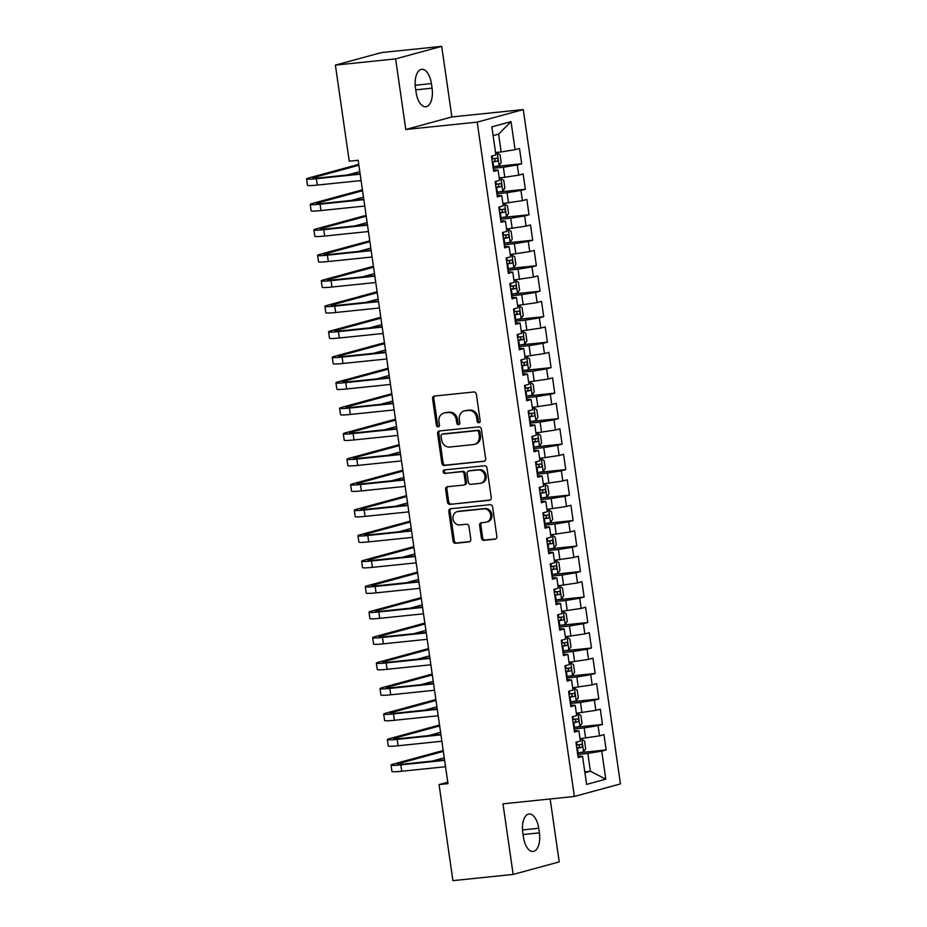 <?xml version="1.0" encoding="UTF-8"?>
<svg xmlns="http://www.w3.org/2000/svg" width="927" height="927" viewBox="0 0 927 927"><rect width="100%" height="100%" fill="white"/><g stroke="black" fill="none" stroke-linecap="round" stroke-linejoin="round"><path stroke-width="1.39" d="M478.911 422.747A1.773 1.541 -105.2 0 0 480.198 420.835L476.362 394.253A2.538 2.19 -105.2 0 0 473.813 391.982L434.404 396.049A2.538 2.19 -105.2 0 0 432.573 398.784L436.397 425.354A1.773 1.541 -105.2 0 0 439.468 425.041L438.969 421.6A8.111 7.022 -105.2 0 1 443.848 413.06A8.111 7.022 -105.2 0 1 444.821 412.874L448.112 412.538A8.111 7.022 -105.2 0 1 456.269 419.815L456.768 423.257A1.773 1.541 -105.2 0 0 459.827 422.944L459.34 419.502A8.111 7.022 -105.2 0 1 464.218 410.951A8.111 7.022 -105.2 0 1 465.192 410.777L468.471 410.429A8.111 7.022 -105.2 0 1 476.64 417.718L477.127 421.159A1.773 1.541 -105.2 0 0 478.911 422.747M481.426 538.066A2.538 2.19 -105.2 0 0 483.975 540.348L495.03 539.201A2.538 2.19 -105.2 0 0 496.86 536.478L492.608 506.953A2.538 2.19 -105.2 0 0 490.059 504.682L450.638 508.749A2.538 2.19 -105.2 0 0 448.807 511.472L453.06 540.997A2.538 2.19 -105.2 0 0 455.609 543.268L468.969 541.889A2.538 2.19 -105.2 0 0 470.8 539.166L468.981 526.536A2.538 2.19 -105.2 0 0 466.432 524.253L459.804 524.937A6.779 5.875 -105.2 0 1 453.071 519.329A6.779 5.875 -105.2 0 1 457.057 511.704A6.779 5.875 -105.2 0 1 457.88 511.553L483.824 508.877A6.779 5.875 -105.2 0 1 490.568 514.497A6.779 5.875 -105.2 0 1 486.571 522.11A6.779 5.875 -105.2 0 1 485.76 522.26L481.426 522.712A2.538 2.19 -105.2 0 0 479.595 525.435L481.426 538.066L482.666 537.73A2.538 2.19 -105.2 0 0 485.215 540.001L495.875 538.9M447.984 783.651L358.158 160.267L349.236 161.194L335.389 65.11L395.62 58.888L405.794 129.49L477.196 122.121L574.369 796.467L502.979 803.836L513.152 874.428L452.909 880.65L439.062 784.566L447.984 783.651M483.824 461.403A2.538 2.19 -105.2 0 0 485.644 458.68L481.391 429.155A2.538 2.19 -105.2 0 0 478.842 426.883L439.421 430.951A2.538 2.19 -105.2 0 0 437.602 433.674L441.855 463.199A2.538 2.19 -105.2 0 0 444.404 465.47L484.415 461.24M486.999 468.054L491.252 497.579A2.538 2.19 -105.2 0 1 489.421 500.302L450.012 504.369A2.538 2.19 -105.2 0 1 447.451 502.098L445.632 489.468A2.538 2.19 -105.2 0 1 447.463 486.733L463.454 485.088A2.538 2.19 -105.2 0 0 465.284 482.353L464.068 473.975A2.538 2.19 -105.2 0 0 461.519 471.704L444.879 473.419A1.773 1.541 -105.2 0 1 444.381 469.919L484.45 465.783A2.538 2.19 -105.2 0 1 486.999 468.054M477.196 122.121L523.268 109.571L620.441 783.929L574.369 796.467M495.806 166.443L521.692 163.766L519.491 148.482L515.076 149.676L511.032 121.646L491.855 126.872L495.887 154.902L491.472 156.107L493.674 171.391L498.1 170.197L499.56 180.383L495.145 181.588L497.347 196.883L501.774 195.678L503.234 205.875L498.819 207.08L501.02 222.364L505.435 221.159L506.907 231.356L502.492 232.561L504.694 247.857L509.108 246.652L510.58 256.849L506.165 258.042L508.367 273.338L512.782 272.132L514.253 282.329L509.838 283.535L512.04 298.818L516.455 297.625L517.926 307.81L513.512 309.015L515.713 324.311L520.128 323.106L521.6 333.303L517.173 334.508L519.387 349.792L523.801 348.587L525.273 358.784L520.847 359.989L523.06 375.284L527.475 374.079L528.946 384.276L524.52 385.47L526.733 400.765L531.148 399.56L532.619 409.757L528.193 410.962L530.395 426.246L534.821 425.053L536.293 435.238L531.866 436.443L534.068 451.739L538.494 450.534L539.966 460.731L535.539 461.936L537.741 477.22L542.168 476.014L543.639 486.212L539.213 487.417L541.414 502.712L545.841 501.507L547.312 511.704L542.886 512.898L545.088 528.193L549.514 526.988L550.986 537.185L546.559 538.39L548.761 553.674L553.187 552.48L554.647 562.666L550.232 563.871L552.434 579.166L556.86 577.961L558.321 588.158L553.906 589.363L556.107 604.647L560.534 603.442L561.994 613.639L557.579 614.844L559.781 630.14L564.207 628.935L565.667 639.132L561.252 640.325L563.454 655.621L567.869 654.416L569.34 664.613L564.925 665.818L567.127 681.102L571.542 679.908L573.013 690.094L568.599 691.299L570.8 706.594L575.215 705.389L576.687 715.586L572.272 716.791L574.473 732.075L578.888 730.87L580.36 741.067L575.945 742.272L578.147 757.568L582.562 756.362L577.915 756.003M521.692 163.766L517.278 164.971L518.738 175.168L499.224 178.019M499.468 191.924L525.366 189.259L523.164 173.963L518.738 175.168M525.366 189.259L520.951 190.452L522.411 200.649L502.897 203.511M503.141 217.416L529.039 214.74L526.837 199.444L522.411 200.649M529.039 214.74L524.624 215.945L526.084 226.142L506.571 228.992M506.814 242.897L532.712 240.22L530.511 224.937L526.084 226.142M532.712 240.22L528.297 241.426L529.757 251.623L510.244 254.485M510.487 268.39L536.385 265.713L534.184 250.417L529.757 251.623M536.385 265.713L531.959 266.918L533.431 277.103L513.917 279.966M514.161 293.871L540.059 291.194L537.857 275.91L533.431 277.103M540.059 291.194L535.632 292.399L537.104 302.596L517.59 305.447M517.834 319.351L543.732 316.686L541.53 301.391L537.104 302.596M543.732 316.686L539.305 317.88L540.777 328.077L521.264 330.939M521.507 344.844L547.405 342.167L545.203 326.872L540.777 328.077M547.405 342.167L542.979 343.372L544.45 353.569L524.937 356.42M525.18 370.325L551.078 367.648L548.877 352.364L544.45 353.569M551.078 367.648L546.652 368.853L548.124 379.05L528.61 381.912M528.853 395.817L554.752 393.141L552.55 377.845L548.124 379.05M554.752 393.141L550.325 394.346L551.797 404.531L532.272 407.393M532.527 421.298L558.425 418.622L556.212 403.338L551.797 404.531M558.425 418.622L553.998 419.827L555.47 430.024L535.945 432.874M536.2 446.779L562.098 444.114L559.885 428.819L555.47 430.024M562.098 444.114L557.672 445.319L559.143 455.505L539.618 458.367M539.873 472.272L565.76 469.595L563.558 454.3L559.143 455.505M565.76 469.595L561.345 470.8L562.816 480.997L543.292 483.848M543.546 497.753L569.433 495.076L567.231 479.792L562.816 480.997M569.433 495.076L565.018 496.281L566.49 506.478L546.965 509.34M547.22 523.245L573.106 520.568L570.905 505.273L566.49 506.478M573.106 520.568L568.691 521.774L570.163 531.959L550.638 534.821M550.893 548.726L576.779 546.049L574.578 530.765L570.163 531.959M576.779 546.049L572.365 547.254L573.836 557.451L554.311 560.302M554.566 574.207L580.453 571.542L578.251 556.246L573.836 557.451M580.453 571.542L576.038 572.747L577.498 582.932L557.984 585.794M558.239 599.699L584.126 597.023L581.924 581.727L577.498 582.932M584.126 597.023L579.711 598.228L581.171 608.425L561.658 611.275M561.901 625.18L587.799 622.504L585.597 607.22L581.171 608.425M587.799 622.504L583.384 623.709L584.844 633.906L565.331 636.768M565.574 650.673L591.472 647.996L589.271 632.701L584.844 633.906M591.472 647.996L587.058 649.201L588.518 659.398L569.004 662.249M569.248 676.154L595.146 673.477L592.944 658.193L588.518 659.398M595.146 673.477L590.719 674.682L592.191 684.879L572.677 687.73M572.921 701.635L598.819 698.97L596.617 683.674L592.191 684.879M598.819 698.97L594.392 700.175L595.864 710.36L576.351 713.222M576.594 727.127L602.492 724.451L600.29 709.155L595.864 710.36M602.492 724.451L598.066 725.656L599.537 735.853L580.024 738.703M580.267 752.608L606.165 749.943L603.964 734.647L599.537 735.853M606.165 749.943L601.739 751.137L605.783 779.178L586.606 784.393L582.562 756.362M574.242 730.511L578.888 730.87M584.798 771.832L590.406 771.252L587.834 753.419L577.695 754.462M601.739 751.137L587.834 753.419M605.783 779.178L590.406 771.252L584.925 772.747M570.568 705.03L575.215 705.389M585.632 738.124L584.161 727.927L574.022 728.981M598.066 725.656L584.161 727.927M566.895 679.537L571.542 679.908M581.959 712.643L580.487 702.446L570.348 703.489M594.392 700.175L580.487 702.446M563.222 654.056L567.869 654.416M578.286 687.15L576.814 676.965L566.675 678.008M590.719 674.682L576.814 676.965M559.56 628.576L564.207 628.935M574.613 661.669L573.153 651.472L563.002 652.527M587.058 649.201L573.153 651.472M555.887 603.083L560.534 603.442M570.939 636.189L569.479 625.992L559.329 627.034M583.384 623.709L569.479 625.992M552.214 577.602L556.86 577.961M567.266 610.696L565.806 600.499L555.655 601.553M579.711 598.228L565.806 600.499M548.541 552.11L553.187 552.48M563.593 585.215L562.133 575.018L551.994 576.061M576.038 572.747L562.133 575.018M544.867 526.629L549.514 526.988M559.931 559.723L558.46 549.537L548.32 550.58M572.365 547.254L558.46 549.537M541.194 501.148L545.841 501.507M556.258 534.242L554.786 524.045L544.647 525.099M568.691 521.774L554.786 524.045M537.521 475.655L542.168 476.014M552.585 508.761L551.113 498.564L540.974 499.607M565.018 496.281L551.113 498.564M533.848 450.174L538.494 450.534M548.911 483.268L547.44 473.071L537.301 474.126M561.345 470.8L547.44 473.071M530.174 424.682L534.821 425.053M545.238 457.787L543.767 447.59L533.628 448.633M557.672 445.319L543.767 447.59M526.501 399.201L531.148 399.56M541.565 432.295L540.093 422.109L529.954 423.152M553.998 419.827L540.093 422.109M522.828 373.72L527.475 374.079M537.892 406.814L536.42 396.617L526.281 397.671M550.325 394.346L536.42 396.617M519.155 348.228L523.801 348.587M534.219 381.333L532.747 371.136L522.608 372.179M546.652 368.853L532.747 371.136M515.482 322.747L520.128 323.106M530.545 355.841L529.074 345.644L518.935 346.698M542.979 343.372L529.074 345.644M511.808 297.254L516.455 297.625M526.872 330.36L525.4 320.163L515.261 321.205M539.305 317.88L525.4 320.163M508.135 271.773L512.782 272.132M523.199 304.867L521.727 294.682L511.588 295.725M535.632 292.399L521.727 294.682M504.462 246.292L509.108 246.652M519.526 279.386L518.054 269.189L507.915 270.244M531.959 266.918L518.054 269.189M500.789 220.8L505.435 221.159M515.852 253.905L514.381 243.708L504.242 244.751M528.297 241.426L514.381 243.708M497.127 195.319L501.774 195.678M512.179 228.413L510.719 218.216L500.568 219.27M524.624 215.945L510.719 218.216M493.454 169.826L498.1 170.197M508.506 202.932L507.046 192.735L496.895 193.778M520.951 190.452L507.046 192.735M504.833 177.439L503.373 167.254L493.234 168.297M517.278 164.971L503.373 167.254M447.776 782.203L439.062 784.566M513.152 874.428L559.224 861.89L550.151 798.97M405.794 129.49L451.878 116.941L441.704 46.35L395.62 58.888M441.704 46.35L381.472 52.572L335.389 65.11M451.878 116.941L523.268 109.571M515.076 149.676L501.159 151.958L498.599 134.114L493.118 135.609M501.159 151.958L495.551 152.538M511.032 121.646L498.599 134.114M431.414 83.581A16.524 8.181 84.1 0 0 421.739 69.316A16.524 8.181 84.1 0 0 415.47 87.926L416.13 92.515A16.524 8.181 84.1 0 0 425.794 106.767A16.524 8.181 84.1 0 0 432.075 88.169L431.414 83.581L415.192 85.261M523.442 837.197A16.524 8.181 84.1 0 0 533.106 851.461A16.524 8.181 84.1 0 0 539.387 832.863L538.726 828.274A16.524 8.181 84.1 0 0 529.05 814.01A16.524 8.181 84.1 0 0 522.782 832.608L523.442 837.197M479.711 422.376A1.773 1.541 -105.2 0 1 478.378 420.812L477.88 417.37A8.111 7.022 -105.2 0 0 469.722 410.093L468.471 410.429M464.218 410.951L465.458 410.615A8.111 7.022 -105.2 0 1 466.432 410.429L469.722 410.093M443.848 413.06L445.087 412.712A8.111 7.022 -105.2 0 1 446.072 412.538L449.352 412.191A8.111 7.022 -105.2 0 1 457.509 419.479L458.008 422.921A1.773 1.541 -105.2 0 0 459.34 424.485M434.798 396.014A2.538 2.19 -105.2 0 0 433.813 398.436L437.648 425.018A1.773 1.541 -105.2 0 0 438.981 426.582M439.827 430.904A2.538 2.19 -105.2 0 0 438.842 433.338L443.094 462.851A2.538 2.19 -105.2 0 0 445.644 465.134L484.659 461.101M478.726 432.225A1.773 1.541 -105.2 0 0 476.942 430.626L442.341 434.207A1.773 1.541 -105.2 0 0 441.055 436.107L441.588 439.734A8.111 7.022 -105.2 0 0 449.746 447.023L473.396 444.578A8.111 7.022 -105.2 0 0 474.369 444.392A8.111 7.022 -105.2 0 0 479.247 435.852L478.726 432.225L479.966 431.889A1.773 1.541 -105.2 0 0 478.181 430.29L476.942 430.626M443.164 433.975A1.773 1.541 -105.2 0 1 443.581 433.859L478.181 430.29M474.369 444.392L475.621 444.056A8.111 7.022 -105.2 0 0 480.499 435.516L479.247 435.852M479.966 431.889L480.499 435.516M490.267 500.001L450.012 504.369M447.868 486.698A2.538 2.19 -105.2 0 0 446.884 489.12L448.703 501.762A2.538 2.19 -105.2 0 0 451.252 504.033M464.694 484.74A2.538 2.19 -105.2 0 0 466.524 482.017L465.319 473.639A2.538 2.19 -105.2 0 0 462.77 471.356L444.879 473.419M444.925 469.862A1.773 1.541 -105.2 0 0 446.13 473.083M480.035 483.373A6.779 5.875 -105.2 0 0 480.858 483.222A6.779 5.875 -105.2 0 0 484.856 475.609A6.779 5.875 -105.2 0 0 478.112 469.989L468.969 470.928A2.538 2.19 -105.2 0 0 467.138 473.662L468.344 482.04A2.538 2.19 -105.2 0 0 470.893 484.311L480.035 483.373M480.858 483.222L482.098 482.886A6.779 5.875 -105.2 0 0 486.096 475.261A6.779 5.875 -105.2 0 0 479.352 469.653L478.112 469.989M469.618 470.754A2.538 2.19 -105.2 0 1 470.209 470.592L479.352 469.653M481.831 522.666A2.538 2.19 -105.2 0 0 480.846 525.099L482.666 537.73M486.571 522.11L487.811 521.774A6.779 5.875 -105.2 0 0 491.808 514.149A6.779 5.875 -105.2 0 0 485.076 508.541L483.824 508.877M457.057 511.704L458.309 511.368A6.779 5.875 -105.2 0 1 459.12 511.217L485.076 508.541M451.043 508.703A2.538 2.19 -105.2 0 0 450.058 511.136L454.311 540.661A2.538 2.19 -105.2 0 0 456.86 542.932L469.815 541.588M493.025 166.883L499.062 165.771L501.194 162.538L500.093 154.902L497.231 153.025L495.678 153.384M497.231 153.025L495.644 153.187M492.33 162.04L497.162 161.205C498.344 159.896 498.193 158.876 496.721 158.146L491.889 158.98M493.512 158.482C495.377 159.166 495.528 160.186 493.952 161.541L492.295 161.796M358.749 164.346L308.981 177.891A19.363 1.367 -8.2 0 0 306.559 178.923A19.363 1.367 -8.2 0 0 316.374 178.702L360.163 174.183M306.559 178.923L307.474 185.296A19.363 1.367 -8.2 0 0 317.301 185.076L361.078 180.556M360.093 173.662L319.491 177.857A12.908 0.904 171.8 0 1 312.944 178.007A12.908 0.904 171.8 0 1 314.566 177.312L358.876 165.249M347.521 174.96L359.792 171.622M496.698 192.364L502.735 191.252L504.867 188.03L503.767 180.383L500.904 178.517L499.34 178.865M500.904 178.517L499.317 178.679M496.003 187.521L500.835 186.698C502.005 185.377 501.866 184.357 500.395 183.639L495.563 184.461M497.185 183.963C499.05 184.647 499.19 185.667 497.625 187.022L495.968 187.289M500.371 217.845L506.409 216.744L508.541 213.511L507.44 205.864L504.578 203.998L503.013 204.357M504.578 203.998L502.99 204.16M499.676 213.013L504.508 212.179C505.678 210.858 505.539 209.838 504.068 209.12L499.236 209.954M500.858 209.456C502.724 210.128 502.863 211.147 501.298 212.515L499.641 212.77M362.422 189.838L312.654 203.372A19.363 1.367 -8.2 0 0 310.232 204.415A19.363 1.367 -8.2 0 0 320.047 204.195L363.836 199.676M310.232 204.415L311.148 210.777A19.363 1.367 -8.2 0 0 320.974 210.568L364.751 206.037M363.766 199.154L323.164 203.349A12.908 0.904 171.8 0 1 316.617 203.488A12.908 0.904 171.8 0 1 318.239 202.804L362.55 190.742M351.194 200.452L363.465 197.115M366.095 215.319L316.327 228.865A19.363 1.367 -8.2 0 0 313.905 229.896A19.363 1.367 -8.2 0 0 323.72 229.676L367.509 225.157M313.905 229.896L314.821 236.269A19.363 1.367 -8.2 0 0 324.647 236.049L368.425 231.53M367.44 224.635L326.837 228.83A12.908 0.904 171.8 0 1 320.29 228.981A12.908 0.904 171.8 0 1 321.912 228.285L366.223 216.223M354.867 225.933L367.138 222.596M504.045 243.337L510.082 242.225L512.214 239.004L511.101 231.356L508.251 229.479L506.687 229.838M508.251 229.479L506.663 229.641M503.349 238.494L508.181 237.671C509.352 236.35 509.213 235.331 507.741 234.612L502.897 235.435M504.531 234.937C506.397 235.62 506.536 236.64 504.972 237.996L503.315 238.262M507.718 268.818L513.755 267.706L515.887 264.485L514.775 256.837L511.924 254.971L510.36 255.319M511.924 254.971L510.337 255.134M507.011 263.975L511.855 263.152C513.025 261.831 512.886 260.811 511.414 260.093L506.571 260.916M508.205 260.429C510.07 261.101 510.209 262.121 508.645 263.488L506.988 263.743M369.769 240.8L320 254.346A19.363 1.367 -8.2 0 0 317.579 255.377A19.363 1.367 -8.2 0 0 327.393 255.168L371.182 250.638M317.579 255.377L318.494 261.75A19.363 1.367 -8.2 0 0 328.309 261.53L372.098 257.011M371.101 250.128L330.51 254.311A12.908 0.904 171.8 0 1 323.963 254.461A12.908 0.904 171.8 0 1 325.586 253.766L369.896 241.715M358.54 251.426L370.812 248.077M373.43 266.292L323.674 279.838A19.363 1.367 -8.2 0 0 321.252 280.869A19.363 1.367 -8.2 0 0 331.066 280.649L374.856 276.13M321.252 280.869L322.167 287.243A19.363 1.367 -8.2 0 0 331.982 287.022L375.771 282.503M374.775 275.609L334.183 279.803A12.908 0.904 171.8 0 1 327.637 279.942A12.908 0.904 171.8 0 1 329.259 279.259L373.569 267.196M362.214 276.906L374.485 273.569M511.391 294.311L517.428 293.199L519.549 289.966L518.448 282.329L515.597 280.452L514.033 280.811M515.597 280.452L514.01 280.614M510.684 289.467L515.528 288.633C516.698 287.324 516.559 286.304 515.088 285.574L510.244 286.408M511.866 285.91C513.743 286.594 513.882 287.613 512.318 288.969L510.65 289.236M377.104 291.773L327.347 305.319A19.363 1.367 -8.2 0 0 324.913 306.35A19.363 1.367 -8.2 0 0 334.74 306.13L378.529 301.611M324.913 306.35L325.84 312.723A19.363 1.367 -8.2 0 0 335.655 312.503L379.444 307.984M378.448 301.09L337.857 305.284A12.908 0.904 171.8 0 1 331.31 305.435A12.908 0.904 171.8 0 1 332.92 304.74L377.243 292.677M365.887 302.387L378.158 299.05M515.064 319.792L521.101 318.679L523.222 315.458L522.121 307.81L519.271 305.945L517.706 306.292M519.271 305.945L517.683 306.107M514.358 314.948L519.201 314.126C520.371 312.805 520.232 311.785 518.749 311.066L513.917 311.889M515.539 311.391C517.405 312.075 517.556 313.094 515.98 314.45L514.323 314.716M380.777 317.266L331.02 330.8A19.363 1.367 -8.2 0 0 328.587 331.843A19.363 1.367 -8.2 0 0 338.413 331.623L382.202 327.104M328.587 331.843L329.514 338.204A19.363 1.367 -8.2 0 0 339.328 337.996L383.118 333.465M382.121 326.582L341.53 330.777A12.908 0.904 171.8 0 1 334.983 330.916A12.908 0.904 171.8 0 1 336.594 330.232L380.916 318.17M369.56 327.88L381.831 324.543M518.726 345.273L524.775 344.172L526.895 340.939L525.794 333.291L522.944 331.426L521.38 331.785M522.944 331.426L521.356 331.588M518.031 340.441L522.863 339.606C524.045 338.285 523.894 337.277 522.422 336.547L517.59 337.382M519.213 336.883C521.078 337.567 521.229 338.575 519.653 339.942L517.996 340.197M384.45 342.747L334.693 356.292A19.363 1.367 -8.2 0 0 332.26 357.324A19.363 1.367 -8.2 0 0 342.086 357.104L385.875 352.584M332.26 357.324L333.187 363.697A19.363 1.367 -8.2 0 0 343.002 363.477L386.791 358.958M385.794 352.063L345.203 356.258A12.908 0.904 171.8 0 1 338.656 356.408A12.908 0.904 171.8 0 1 340.267 355.713L384.589 343.65M373.233 353.361L385.505 350.024M522.399 370.765L528.448 369.653L530.568 366.432L529.468 358.784L526.606 356.907L525.053 357.266M526.606 356.907L525.03 357.069M521.704 365.922L526.536 365.099C527.718 363.778 527.567 362.758 526.096 362.04L521.264 362.863M522.886 362.364C524.752 363.048 524.902 364.068 523.326 365.423L521.669 365.69M388.123 368.228L338.367 381.773A19.363 1.367 -8.2 0 0 335.933 382.805A19.363 1.367 -8.2 0 0 345.759 382.596L389.549 378.065M335.933 382.805L336.86 389.178A19.363 1.367 -8.2 0 0 346.675 388.958L390.464 384.438M389.467 377.556L348.876 381.739A12.908 0.904 171.8 0 1 342.33 381.889A12.908 0.904 171.8 0 1 343.94 381.206L388.262 369.143M376.907 378.853L389.178 375.505M526.072 396.246L532.121 395.134L534.242 391.912L533.141 384.265L530.279 382.399L528.726 382.747M530.279 382.399L528.703 382.561M525.377 391.403L530.209 390.58C531.391 389.259 531.241 388.239 529.769 387.521L524.937 388.343M526.559 387.857C528.425 388.529 528.575 389.549 527 390.916L525.342 391.171M391.797 393.72L342.04 407.266A19.363 1.367 -8.2 0 0 339.606 408.297A19.363 1.367 -8.2 0 0 349.433 408.077L393.222 403.558M339.606 408.297L340.522 414.67A19.363 1.367 -8.2 0 0 350.348 414.45L394.137 409.931M393.141 403.036L352.55 407.231A12.908 0.904 171.8 0 1 345.991 407.37A12.908 0.904 171.8 0 1 347.613 406.686L391.924 394.624M380.58 404.334L392.851 400.997M529.746 421.739L535.794 420.626L537.915 417.393L536.814 409.757L533.952 407.88L532.399 408.239M533.952 407.88L532.376 408.042M529.05 416.895L533.882 416.061C535.064 414.751 534.914 413.732 533.442 413.002L528.61 413.836M530.232 413.338C532.098 414.021 532.249 415.041 530.673 416.397L529.016 416.663M395.47 419.201L345.713 432.747A19.363 1.367 -8.2 0 0 343.28 433.778A19.363 1.367 -8.2 0 0 353.106 433.558L396.883 429.039M343.28 433.778L344.195 440.151A19.363 1.367 -8.2 0 0 354.021 439.931L397.81 435.412M396.814 428.529L356.211 432.712A12.908 0.904 171.8 0 1 349.664 432.863A12.908 0.904 171.8 0 1 351.287 432.167L395.597 420.105M384.253 429.815L396.524 426.478M533.419 447.22L539.468 446.107L541.588 442.886L540.487 435.238L537.625 433.373L536.073 433.72M537.625 433.373L536.038 433.535M532.724 442.376L537.556 441.553C538.738 440.232 538.587 439.213 537.115 438.494L532.283 439.317M533.906 438.819C535.771 439.502 535.922 440.522 534.346 441.878L532.689 442.144M399.143 444.693L349.386 458.228A19.363 1.367 -8.2 0 0 346.953 459.271A19.363 1.367 -8.2 0 0 356.779 459.05L400.557 454.531M346.953 459.271L347.868 465.632A19.363 1.367 -8.2 0 0 357.695 465.424L401.484 460.904M400.487 454.01L359.885 458.205A12.908 0.904 171.8 0 1 353.338 458.344A12.908 0.904 171.8 0 1 354.96 457.66L399.27 445.597M387.926 455.308L400.197 451.97M537.092 472.7L543.141 471.6L545.261 468.367L544.161 460.719L541.298 458.853L539.746 459.213M541.298 458.853L539.711 459.016M536.397 467.868L541.229 467.034C542.411 465.725 542.26 464.705 540.789 463.975L535.957 464.809M537.579 464.311C539.444 464.995 539.595 466.014 538.019 467.37L536.362 467.625M402.816 470.174L353.06 483.72A19.363 1.367 -8.2 0 0 350.626 484.751A19.363 1.367 -8.2 0 0 360.452 484.531L404.23 480.012M350.626 484.751L351.542 491.125A19.363 1.367 -8.2 0 0 361.368 490.904L405.157 486.385M404.16 479.491L363.558 483.685A12.908 0.904 171.8 0 1 357.011 483.836A12.908 0.904 171.8 0 1 358.633 483.141L402.944 471.078M391.6 480.789L403.871 477.451M540.765 498.193L546.814 497.081L548.935 493.859L547.834 486.212L544.972 484.334L543.419 484.694M544.972 484.334L543.384 484.497M540.07 493.349L544.902 492.527C546.084 491.206 545.933 490.186 544.462 489.468L539.63 490.29M541.252 489.792C543.118 490.476 543.268 491.495 541.692 492.851L540.035 493.118M406.49 495.655L356.733 509.201A19.363 1.367 -8.2 0 0 354.299 510.232A19.363 1.367 -8.2 0 0 364.126 510.024L407.903 505.493M354.299 510.232L355.215 516.606A19.363 1.367 -8.2 0 0 365.041 516.385L408.83 511.866M407.834 504.983L367.231 509.166A12.908 0.904 171.8 0 1 360.684 509.317A12.908 0.904 171.8 0 1 362.306 508.633L406.617 496.571M395.273 506.281L407.532 502.932M544.439 523.674L550.487 522.561L552.608 519.34L551.507 511.692L548.645 509.827L547.092 510.174M548.645 509.827L547.057 509.989M543.743 518.83L548.575 518.008C549.757 516.687 549.607 515.667 548.135 514.948L543.303 515.771M544.925 515.285C546.791 515.957 546.942 516.976 545.366 518.344L543.709 518.599M410.163 521.148L360.406 534.694A19.363 1.367 -8.2 0 0 357.973 535.725A19.363 1.367 -8.2 0 0 367.799 535.505L411.576 530.986M357.973 535.725L358.888 542.098A19.363 1.367 -8.2 0 0 368.714 541.878L412.492 537.359M411.507 530.464L370.904 534.659A12.908 0.904 171.8 0 1 364.357 534.798A12.908 0.904 171.8 0 1 365.98 534.114L410.29 522.052M398.946 531.762L411.206 528.425M548.112 549.166L554.161 548.054L556.281 544.821L555.18 537.185L552.318 535.308L550.765 535.667M552.318 535.308L550.731 535.47M547.417 544.323L552.249 543.489C553.431 542.179 553.28 541.159 551.808 540.429L546.976 541.264M548.599 540.765C550.464 541.449 550.615 542.469 549.039 543.825L547.382 544.091M413.836 546.629L364.079 560.175A19.363 1.367 -8.2 0 0 361.646 561.206A19.363 1.367 -8.2 0 0 371.46 560.986L415.25 556.467M361.646 561.206L362.561 567.579A19.363 1.367 -8.2 0 0 372.387 567.359L416.165 562.84M415.18 555.957L374.578 560.14A12.908 0.904 171.8 0 1 368.031 560.29A12.908 0.904 171.8 0 1 369.653 559.595L413.963 547.533M402.619 557.243L414.879 553.906M551.785 574.647L557.822 573.535L559.954 570.314L558.854 562.666L555.991 560.8L554.439 561.148M555.991 560.8L554.404 560.962M551.09 569.804L555.922 568.981C557.104 567.66 556.953 566.64 555.482 565.922L550.65 566.745M552.272 566.246C554.137 566.93 554.288 567.95 552.712 569.305L551.055 569.572M417.509 572.121L367.741 585.655A19.363 1.367 -8.2 0 0 365.319 586.698A19.363 1.367 -8.2 0 0 375.134 586.478L418.923 581.959M365.319 586.698L366.235 593.071A19.363 1.367 -8.2 0 0 376.061 592.851L419.838 588.332M418.853 581.438L378.251 585.632A12.908 0.904 171.8 0 1 371.704 585.771A12.908 0.904 171.8 0 1 373.326 585.088L417.637 573.025M406.281 582.735L418.552 579.398M555.458 600.14L561.495 599.027L563.628 595.794L562.527 588.147L559.665 586.281L558.112 586.64M559.665 586.281L558.077 586.443M554.763 595.296L559.595 594.462C560.777 593.153 560.626 592.133 559.155 591.403L554.323 592.237M555.945 591.739C557.811 592.423 557.961 593.442 556.385 594.798L554.728 595.053M421.182 597.602L371.414 611.148A19.363 1.367 -8.2 0 0 368.992 612.179A19.363 1.367 -8.2 0 0 378.807 611.959L422.596 607.44M368.992 612.179L369.908 618.552A19.363 1.367 -8.2 0 0 379.734 618.332L423.512 613.813M422.527 606.918L381.924 611.113A12.908 0.904 171.8 0 1 375.377 611.264A12.908 0.904 171.8 0 1 376.999 610.569L421.31 598.506M409.954 608.216L422.225 604.879M559.132 625.621L565.169 624.508L567.301 621.287L566.2 613.639L563.338 611.762L561.774 612.121M563.338 611.762L561.75 611.936M558.436 620.777L563.268 619.954C564.439 618.633 564.3 617.614 562.828 616.895L557.996 617.718M559.618 617.22C561.484 617.903 561.623 618.923 560.059 620.279L558.402 620.545M424.856 623.083L375.087 636.629A19.363 1.367 -8.2 0 0 372.666 637.66A19.363 1.367 -8.2 0 0 382.48 637.452L426.269 632.921M372.666 637.66L373.581 644.033A19.363 1.367 -8.2 0 0 383.407 643.813L427.185 639.294M426.2 632.411L385.597 636.594A12.908 0.904 171.8 0 1 379.05 636.745A12.908 0.904 171.8 0 1 380.673 636.061L424.983 623.998M413.627 633.709L425.899 630.372M562.805 651.102L568.842 650.001L570.974 646.768L569.873 639.12L567.011 637.255L565.447 637.602M567.011 637.255L565.424 637.417M562.11 646.258L566.942 645.435C568.112 644.114 567.973 643.095 566.501 642.376L561.669 643.211M563.292 642.712C565.157 643.384 565.296 644.404 563.732 645.771L562.075 646.026M428.529 648.576L378.761 662.121A19.363 1.367 -8.2 0 0 376.339 663.153A19.363 1.367 -8.2 0 0 386.153 662.932L429.943 658.413M376.339 663.153L377.254 669.526A19.363 1.367 -8.2 0 0 387.069 669.306L430.858 664.786M429.861 657.892L389.27 662.087A12.908 0.904 171.8 0 1 382.724 662.226A12.908 0.904 171.8 0 1 384.346 661.542L428.656 649.479M417.301 659.19L429.572 655.852M566.478 676.594L572.515 675.482L574.647 672.249L573.535 664.613L570.684 662.735L569.12 663.095M570.684 662.735L569.097 662.898M565.771 671.751L570.615 670.916C571.785 669.607 571.646 668.587 570.175 667.857L565.331 668.691M566.965 668.193C568.83 668.877 568.969 669.897 567.405 671.252L565.748 671.519M432.202 674.056L382.434 687.602A19.363 1.367 -8.2 0 0 380.012 688.634A19.363 1.367 -8.2 0 0 389.827 688.413L433.616 683.894M380.012 688.634L380.927 695.007A19.363 1.367 -8.2 0 0 390.742 694.787L434.531 690.267M433.535 683.384L392.944 687.567A12.908 0.904 171.8 0 1 386.397 687.718A12.908 0.904 171.8 0 1 388.019 687.023L432.33 674.96M420.974 684.682L433.245 681.333M570.151 702.075L576.188 700.963L578.309 697.741L577.208 690.094L574.358 688.228L572.793 688.576M574.358 688.228L572.77 688.39M569.445 697.231L574.288 696.409C575.458 695.088 575.319 694.068 573.848 693.35L569.004 694.172M570.638 693.674C572.504 694.358 572.643 695.377 571.078 696.733L569.41 697M435.864 699.549L386.107 713.083A19.363 1.367 -8.2 0 0 383.685 714.126A19.363 1.367 -8.2 0 0 393.5 713.906L437.289 709.387M383.685 714.126L384.601 720.499A19.363 1.367 -8.2 0 0 394.415 720.279L438.204 715.76M437.208 708.865L396.617 713.06A12.908 0.904 171.8 0 1 390.07 713.199A12.908 0.904 171.8 0 1 391.681 712.515L436.003 700.453M424.647 710.163L436.918 706.826M573.825 727.568L579.862 726.455L581.982 723.222L580.881 715.574L578.031 713.709L576.467 714.068M578.031 713.709L576.443 713.871M573.118 722.724L577.961 721.89C579.132 720.58 578.993 719.561 577.521 718.831L572.677 719.665M574.3 719.167C576.177 719.85 576.316 720.87 574.74 722.226L573.083 722.481M439.537 725.03L389.78 738.576A19.363 1.367 -8.2 0 0 387.347 739.607A19.363 1.367 -8.2 0 0 397.173 739.387L440.962 734.868M387.347 739.607L388.274 745.98A19.363 1.367 -8.2 0 0 398.089 745.76L441.878 741.241M440.881 734.346L400.29 738.541A12.908 0.904 171.8 0 1 393.743 738.692A12.908 0.904 171.8 0 1 395.354 737.996L439.676 725.934M428.32 735.644L440.592 732.307M577.498 753.048L583.535 751.936L585.655 748.715L584.555 741.067L581.704 739.19L580.14 739.549M581.704 739.19L580.117 739.364M576.791 748.205L581.623 747.382C582.805 746.061 582.654 745.041 581.183 744.323L576.351 745.146M577.973 744.648C579.838 745.331 579.989 746.351 578.413 747.707L576.756 747.973M443.21 750.511L393.454 764.057A19.363 1.367 -8.2 0 0 391.02 765.099A19.363 1.367 -8.2 0 0 400.846 764.879L444.636 760.36M391.02 765.099L391.947 771.461A19.363 1.367 -8.2 0 0 401.762 771.241L445.551 766.722M444.554 759.839L403.963 764.022A12.908 0.904 171.8 0 1 397.416 764.172A12.908 0.904 171.8 0 1 399.027 763.489L443.349 751.426M431.994 761.137L444.265 757.799M477.88 417.37L476.64 417.718M466.432 410.429L465.192 410.777M458.008 422.921L456.768 423.257M457.509 419.479L456.269 419.815M449.352 412.191L448.112 412.538M446.072 412.538L444.821 412.874M437.648 425.018L436.397 425.354M433.813 398.436L432.573 398.784M478.378 420.812L477.127 421.159M445.644 465.134L444.404 465.47M443.094 462.851L441.855 463.199M438.842 433.338L437.602 433.674M443.581 433.859L442.341 434.207M490.024 500.14L489.421 500.302M448.703 501.762L447.451 502.098M446.884 489.12L445.632 489.468M466.524 482.017L465.284 482.353M465.319 473.639L464.068 473.975M462.77 471.356L461.519 471.704M470.209 470.592L468.969 470.928M480.846 525.099L479.595 525.435M459.12 511.217L457.88 511.553M469.572 541.727L468.969 541.889M456.86 542.932L455.609 543.268M454.311 540.661L453.06 540.997M450.058 511.136L448.807 511.472M495.632 539.039L495.03 539.201M485.215 540.001L483.975 540.348M415.748 89.861L432.075 88.169M523.06 834.543L539.387 832.863M522.504 829.943L538.726 828.274M499.12 165.69L497.301 153.071M492.561 158.876L492.133 155.921M493.697 166.779L493.002 161.935M493.952 161.541L497.162 161.205M316.374 178.702L317.301 185.076M314.566 177.312L314.693 178.204M502.793 191.171L500.974 178.563M496.235 184.369L495.806 181.414M497.37 192.26L496.675 187.416M497.625 187.022L500.835 186.698M506.466 216.663L504.647 204.044M499.908 209.85L499.479 206.895M501.043 217.752L500.348 212.909M501.298 212.515L504.508 212.179M320.047 204.195L320.974 210.568M318.239 202.804L318.367 203.697M323.72 229.676L324.647 236.049M321.912 228.285L322.04 229.178M510.14 242.144L508.32 229.525M503.581 235.331L503.152 232.376M504.717 243.233L504.021 238.39M504.972 237.996L508.181 237.671M513.813 267.625L511.994 255.018M507.254 260.823L506.826 257.868M508.39 268.726L507.695 263.882M508.645 263.488L511.855 263.152M327.393 255.168L328.309 261.53M325.586 253.766L325.713 254.67M331.066 280.649L331.982 287.022M329.259 279.259L329.386 280.151M517.486 293.117L515.667 280.499M510.928 286.304L510.499 283.349M512.063 294.207L511.368 289.363M512.318 288.969L515.528 288.633M334.74 306.13L335.655 312.503M332.92 304.74L333.06 305.632M521.159 318.598L519.34 305.991M514.601 311.796L514.172 308.842M515.736 319.688L515.041 314.844M515.98 314.45L519.201 314.126M338.413 331.623L339.328 337.996M336.594 330.232L336.733 331.124M524.833 344.091L523.013 331.472M518.274 337.277L517.845 334.323M519.41 345.18L518.714 340.336M519.653 339.942L522.863 339.606M342.086 357.104L343.002 363.477M340.267 355.713L340.394 356.605M528.506 369.572L526.687 356.953M521.947 362.758L521.519 359.803M523.083 370.661L522.388 365.817M523.326 365.423L526.536 365.099M345.759 382.596L346.675 388.958M343.94 381.206L344.068 382.098M532.179 395.053L530.36 382.445M525.621 388.251L525.192 385.296M526.756 396.153L526.061 391.31M527 390.916L530.209 390.58M349.433 408.077L350.348 414.45M347.613 406.686L347.741 407.579M535.841 420.545L534.033 407.926M529.294 413.732L528.865 410.777M530.429 421.634L529.734 416.791M530.673 416.397L533.882 416.061M353.106 433.558L354.021 439.931M351.287 432.167L351.414 433.06M539.514 446.026L537.706 433.419M532.955 439.224L532.538 436.269M534.103 447.115L533.407 442.283M534.346 441.878L537.556 441.553M356.779 459.05L357.695 465.424M354.96 457.66L355.087 458.552M543.187 471.519L541.368 458.9M536.629 464.705L536.212 461.75M537.776 472.608L537.069 467.764M538.019 467.37L541.229 467.034M360.452 484.531L361.368 490.904M358.633 483.141L358.761 484.033M546.86 496.999L545.041 484.381M540.302 490.186L539.885 487.231M541.449 498.089L540.742 493.245M541.692 492.851L544.902 492.527M364.126 510.024L365.041 516.385M362.306 508.633L362.434 509.526M550.534 522.492L548.714 509.873M543.975 515.679L543.558 512.724M545.122 523.581L544.416 518.738M545.366 518.344L548.575 518.008M367.799 535.505L368.714 541.878M365.98 534.114L366.107 535.006M554.207 547.973L552.388 535.354M547.648 541.159L547.22 538.205M548.784 549.062L548.089 544.219M549.039 543.825L552.249 543.489M371.46 560.986L372.387 567.359M369.653 559.595L369.78 560.487M557.88 573.454L556.061 560.847M551.322 566.652L550.893 563.697M552.457 574.543L551.762 569.711M552.712 569.305L555.922 568.981M375.134 586.478L376.061 592.851M373.326 585.088L373.454 585.98M561.553 598.946L559.734 586.327M554.995 592.133L554.566 589.178M556.13 600.036L555.435 595.192M556.385 594.798L559.595 594.462M378.807 611.959L379.734 618.332M376.999 610.569L377.127 611.461M565.227 624.427L563.407 611.808M558.668 617.614L558.239 614.659M559.804 625.516L559.108 620.673M560.059 620.279L563.268 619.954M382.48 637.452L383.407 643.813M380.673 636.061L380.8 636.953M568.9 649.92L567.081 637.301M562.341 643.106L561.913 640.151M563.477 651.009L562.782 646.165M563.732 645.771L566.942 645.435M386.153 662.932L387.069 669.306M384.346 661.542L384.473 662.434M572.573 675.401L570.754 662.782M566.015 668.587L565.586 665.632M567.15 676.49L566.455 671.646M567.405 671.252L570.615 670.916M389.827 688.413L390.742 694.787M388.019 687.023L388.146 687.915M576.246 700.882L574.427 688.274M569.688 694.08L569.259 691.125M570.823 701.971L570.128 697.139M571.078 696.733L574.288 696.409M393.5 713.906L394.415 720.279M391.681 712.515L391.82 713.408M579.92 726.374L578.1 713.755M573.361 719.561L572.932 716.606M574.497 727.463L573.801 722.62M574.74 722.226L577.961 721.89M397.173 739.387L398.089 745.76M395.354 737.996L395.493 738.889M583.593 751.855L581.774 739.236M577.034 745.041L576.606 742.087M578.17 752.944L577.475 748.101M578.413 747.707L581.623 747.382M400.846 764.879L401.762 771.241M399.027 763.489L399.155 764.381M443.373 433.906L442.133 434.242M465.006 484.694L463.755 485.03M469.908 470.649L468.668 470.986"/></g></svg>
